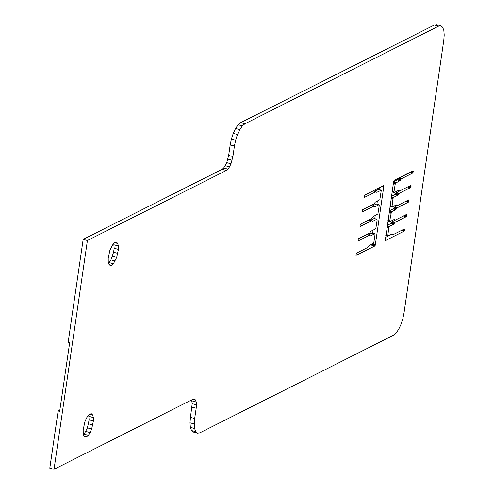 <?xml version="1.0" encoding="UTF-8"?>
<svg xmlns="http://www.w3.org/2000/svg" width="494" height="494" viewBox="0 0 494 494"><rect width="100%" height="100%" fill="white"/><g stroke="black" fill="none" stroke-linecap="round" stroke-linejoin="round"><path stroke-width="0.74" d="M375.946 191.728L364.628 197.304L364.276 196.822L364.961 195.013L383.498 185.67L383.863 186.003L375.286 245.117L374.73 246.049L355.976 255.423L356.384 253.2L367.592 247.531L368.876 245.746L373.273 243.499L373.828 242.566L375.014 234.675L374.785 233.748L370.42 235.928L369.376 235.286L358.267 240.887L357.922 240.208L358.601 238.602L369.71 233.001L370.994 231.223L375.391 228.969L375.872 228.259L377.157 219.929L376.903 219.219L372.538 221.398L371.494 220.762L360.385 226.357L360.04 225.678L360.719 224.072L371.828 218.472L373.242 216.594L377.904 213.933L379.25 205.615L379.022 204.689L374.662 206.869L373.612 206.233L362.51 211.833L362.158 211.352L362.843 209.542L373.946 203.942L375.36 202.065L379.83 199.73L381.294 190.246L376.78 192.339L375.946 191.728M373.168 190.968L375.854 191.678L373.168 190.968M373.094 190.962L375.736 191.703L373.094 190.962M194.685 418.48L194.241 423.938L194.611 428.483L195.748 431.663L197.544 433.164L193.302 432.046L191.505 430.546L190.363 427.366L189.999 422.827L190.443 417.362L194.685 418.48L196.18 408.235L196.458 404.821L196.229 401.986L195.519 399.998L194.395 399.059L192.963 399.263L54.031 469.3L87.413 240.498L226.345 170.461L227.932 169.139L229.531 166.83L230.982 163.755L232.896 156.561L234.434 146.033L230.185 144.921L228.654 155.443L226.74 162.637L223.689 168.028L222.096 169.343L83.165 239.386L68.147 342.348L69.666 342.743L59.657 411.385L58.131 410.983L49.789 468.182L54.031 469.3M197.544 433.164L199.829 432.843L393.539 335.185L396.083 333.073L398.646 329.375L400.961 324.453L402.82 318.791L404.024 312.943L443.773 40.502L444.211 35.037L443.847 30.492L442.71 27.318L440.907 25.818L438.623 26.139L244.919 123.79L242.369 125.902L239.812 129.601L237.491 134.522L235.638 140.185L234.434 146.033M394.132 180.359L413.169 171.023L412.638 173.079L401.431 178.748L400.023 180.625L395.354 183.286L394.008 191.604L394.243 192.53L398.602 190.351L399.646 190.987L410.755 185.386L411.076 186.287L410.421 187.677L399.313 193.278L397.898 195.155L393.533 197.378L392.977 198.699L391.97 206.974L396.602 204.849L397.528 205.516L408.637 199.916L408.958 200.817L408.303 202.207L397.195 207.807L395.78 209.684L391.415 211.907L389.772 220.664L390.001 221.584L394.366 219.404L395.41 220.046L406.519 214.445L406.84 215.341L406.179 216.736L395.077 222.331L393.662 224.208L389.291 226.431L388.735 227.753L387.796 236.095L392.242 233.934L393.286 234.576L404.395 228.975L404.74 229.654L404.265 231.081L385.332 240.652L393.632 181.619L394.132 180.359M93.378 420.999L93.341 417.554L92.693 415.059L91.513 413.818L89.945 413.966L88.173 415.497L86.413 418.227L84.882 421.82L83.177 429.817L83.214 433.263L83.857 435.751L85.036 436.999L86.604 436.85L88.377 435.313L90.136 432.59L91.674 428.996L93.378 420.999L89.13 419.881L87.426 427.878L84.134 434.201L88.377 435.313M108.89 264.154L110.069 265.402L111.638 265.247L113.41 263.716L116.708 257.399L118.412 249.396L118.375 245.956L117.726 243.462L116.547 242.214L114.978 242.369L113.206 243.9L109.915 250.223L108.211 258.22L108.248 261.659L108.89 264.154M374.73 246.049L370.58 244.857M374.829 245.981L370.673 244.808L374.829 245.981M375.032 245.722L370.673 244.808M371.451 244.419L375.125 245.537L371.043 244.623M375.212 245.333L371.488 244.4M371.957 244.166L375.286 245.117L371.531 244.376M372.488 243.894L375.347 244.888L372.025 244.129M375.391 244.66L372.254 244.011M385.499 237.367L391.736 234.224M368.882 245.74L370.488 244.931M372.655 233.187L373.1 230.124M374.773 218.657L375.218 215.594M376.891 204.127L377.342 201.07M379.015 189.603L379.275 187.8M383.19 185.824L383.863 186.003M382.998 185.923L383.881 186.195L382.918 185.96M382.702 186.071L383.875 186.417L382.436 186.207M382.331 186.257L383.85 186.658M84.134 434.201L83.579 434.677M84.326 436.251L86.604 436.85M191.647 399.924L192.209 403.709L190.443 417.362M58.131 410.983L59.842 410.125M230.185 144.921L231.396 139.067L233.248 133.405L235.57 128.489L238.127 124.791L240.671 122.673L434.38 25.021L436.665 24.7L440.907 25.818M113.762 243.419L114.163 248.284L113.583 252.255L110.928 259.875L108.612 263.08M88.729 415.022L89.13 419.881M89.618 414.256L92.693 415.059M89.093 416.442L93.341 417.554M88.55 423.852L92.798 424.97M114.163 248.284L118.412 249.396M113.583 252.255L117.831 253.373M87.426 427.878L91.674 428.996M85.894 431.472L90.136 432.59M192.876 399.306L195.519 399.998M191.981 400.869L196.229 401.986M192.209 403.709L196.458 404.821M191.938 407.124L196.18 408.235M232.896 156.561L228.654 155.443M222.096 169.343L226.345 170.461M227.932 169.139L223.689 168.028M229.531 166.83L225.289 165.712M230.982 163.755L226.74 162.637M232.143 160.217L227.895 159.099M83.165 239.386L87.413 240.498M109.168 262.598L113.41 263.716M109.359 264.648L111.638 265.247M114.651 242.653L117.726 243.462M114.126 244.839L118.375 245.956M112.459 256.281L116.708 257.399M110.928 259.875L115.17 260.986M368.246 234.934L372.062 233.032L374.866 233.767M404.061 231.26L401.461 230.451M387.253 225.357L390.939 223.498L392.353 221.621L403.579 215.927L406.278 216.662M389.371 210.827L393.063 208.968L394.471 207.091L405.698 201.398M391.495 196.297L395.181 194.438L396.589 192.561L407.822 186.868M393.613 181.767L397.3 179.909L398.714 178.031L409.94 172.338M364.838 195.105L373.013 190.987M374.606 191.351L378.423 189.449L381.226 190.184M362.72 209.635L370.895 205.516L373.73 206.208M372.488 205.881L376.298 203.979L379.102 204.714M360.601 224.165L368.777 220.046L371.611 220.732M370.37 220.41L374.18 218.509L376.984 219.237M358.483 238.695L366.653 234.576L369.493 235.261M244.919 123.79L240.671 122.673M238.127 124.791L242.369 125.902M235.57 128.489L239.812 129.601M233.248 133.405L237.491 134.522M231.396 139.067L235.638 140.185M438.623 26.139L434.38 25.021M189.999 422.827L194.241 423.938M190.363 427.366L194.611 428.483M191.505 430.546L195.748 431.663M372.062 233.032L374.785 233.748M371.97 233.063L374.693 233.773M390.939 223.498L393.662 224.208M387.191 225.783L389.389 226.363M366.653 234.576L369.376 235.286M392.353 221.621L395.077 222.331M403.462 216.02L406.179 216.736M374.18 218.509L376.903 219.219M374.088 218.533L376.811 219.25M393.063 208.968L395.78 209.684M389.309 211.259L391.514 211.833M368.777 220.046L371.494 220.762M394.471 207.091L397.195 207.807M405.58 201.49L408.303 202.207M376.298 203.979L379.022 204.689M376.206 204.003L378.929 204.72M395.181 194.438L397.898 195.155M391.433 196.729L393.632 197.304M370.895 205.516L373.612 206.233M396.589 192.561L399.313 193.278M407.698 186.96L410.421 187.677M378.423 189.449L381.14 190.165M378.33 189.474L381.047 190.19M397.3 179.909L400.023 180.625M393.551 182.2L395.75 182.78M398.714 178.031L401.431 178.748M409.822 172.431L412.539 173.147M412.768 170.912L413.169 171.023M412.595 171.004L413.206 171.165M412.367 171.115L413.225 171.338M412.107 171.245L413.219 171.542M411.811 171.393L413.194 171.758M411.502 171.554L413.157 171.986M411.181 171.714L413.095 172.215M410.872 171.869L413.021 172.437M410.576 172.017L412.935 172.641M410.31 172.153L412.842 172.82M410.082 172.27L412.743 172.968M409.915 172.363L412.638 173.079M398.584 178.13L401.307 178.847M398.454 178.291L401.177 179.007M397.559 179.649L400.276 180.366M397.429 179.81L400.146 180.526M393.539 182.292L395.651 182.848M393.514 182.422L395.552 182.959M393.49 182.595L395.453 183.107M393.465 182.792L395.354 183.286M393.434 183.008L395.268 183.49M393.397 183.237L395.194 183.712M393.366 183.472L395.138 183.941M393.329 183.706L395.095 184.169M392.248 191.141L394.008 191.604M390.124 205.671L391.89 206.134M391.211 198.23L392.977 198.699M388.006 220.201L389.772 220.664M389.093 212.76L390.859 213.223M385.888 234.724L387.654 235.187M386.969 227.289L388.735 227.753M392.211 191.357L393.99 191.82M392.187 191.549L393.984 192.024M392.162 191.715L394.002 192.197M392.143 191.845L394.033 192.339M392.131 191.931L394.089 192.444M392.125 191.975L394.156 192.506M398.084 190.61L399.43 190.968M398.053 190.628L399.529 191.011M410.644 185.441L411.051 185.546M410.471 185.528L411.088 185.695M410.248 185.645L411.101 185.868M409.989 185.775L411.101 186.065M409.693 185.923L411.076 186.287M409.384 186.077L411.033 186.516M409.063 186.238L410.977 186.744M408.754 186.399L410.903 186.96M408.458 186.547L410.817 187.164M408.186 186.683L410.718 187.35M407.964 186.794L410.619 187.498M407.797 186.893L410.52 187.609M396.466 192.66L399.189 193.376M396.336 192.821L399.059 193.537M395.435 194.179L398.158 194.895M395.305 194.34L398.028 195.056M391.415 196.822L393.533 197.378M391.396 196.952L393.434 197.489M391.372 197.118L393.329 197.637M391.347 197.316L393.236 197.816M391.31 197.538L393.15 198.02M391.279 197.767L393.076 198.242M391.242 198.001L393.02 198.471M390.093 205.887L391.866 206.35M390.069 206.078L391.866 206.554M390.044 206.245L391.878 206.727M390.025 206.375L391.915 206.869M390.013 206.461L391.97 206.974M390.007 206.504L392.038 207.035M395.966 205.14L397.312 205.492M395.935 205.152L397.411 205.541M408.526 199.971L408.933 200.076M408.353 200.058L408.97 200.218M408.13 200.169L408.983 200.397M407.865 200.305L408.983 200.595M407.575 200.453L408.958 200.817M407.266 200.607L408.915 201.046M406.945 200.768L408.853 201.274M406.63 200.928L408.779 201.49M406.334 201.077L408.699 201.694M406.068 201.212L408.6 201.873M405.84 201.324L408.501 202.021M405.679 201.422L408.402 202.132M394.348 207.19L397.065 207.9M394.218 207.35L396.935 208.067M393.317 208.709L396.04 209.419M393.187 208.869L395.91 209.586M389.297 211.352L391.415 211.907M389.278 211.481L391.31 212.019M389.253 211.648L391.211 212.167M389.223 211.846L391.118 212.346M389.192 212.068L391.032 212.55M389.161 212.297L390.958 212.766M389.124 212.531L390.896 213M387.975 220.417L389.747 220.88M387.944 220.608L389.747 221.077M387.92 220.775L389.76 221.256M387.901 220.898L389.797 221.398M387.889 220.991L389.852 221.503M387.883 221.034L389.92 221.565M393.841 219.669L395.194 220.021M393.817 219.682L395.293 220.071M406.408 214.501L406.815 214.606M406.235 214.587L406.846 214.748M406.012 214.699L406.865 214.927M405.747 214.834L406.858 215.125M405.457 214.983L406.84 215.341M405.142 215.137L406.797 215.569M404.827 215.298L406.735 215.798M404.512 215.458L406.661 216.02M404.216 215.606L406.574 216.224M403.95 215.742L406.482 216.403M403.721 215.853L406.383 216.551M392.224 221.713L394.947 222.43M392.094 221.88L394.817 222.596M391.199 223.239L393.916 223.949M391.069 223.399L393.792 224.115M387.179 225.875L389.291 226.431M387.16 226.011L389.192 226.542M387.135 226.178L389.093 226.69M387.105 226.376L389 226.876M387.074 226.592L388.914 227.079M387.037 226.826L388.84 227.296M387.006 227.061L388.778 227.524M385.857 234.94L387.629 235.41M385.826 235.138L387.623 235.607M385.802 235.298L387.642 235.786M385.783 235.428L387.679 235.928M385.771 235.514L387.728 236.033M385.765 235.558L387.796 236.095M391.723 234.199L393.076 234.551M391.693 234.212L393.175 234.601M404.29 229.031L404.691 229.136M404.117 229.117L404.728 229.278M403.888 229.228L404.747 229.451M403.629 229.364L404.74 229.654M403.339 229.506L404.716 229.871M403.024 229.667L404.679 230.099M402.703 229.827L404.617 230.328M402.394 229.982L404.543 230.55M402.097 230.136L404.456 230.754M401.832 230.266L404.364 230.933M401.603 230.383L404.265 231.081M401.443 230.476L404.16 231.192M398.003 178.97L400.727 179.686M398.362 190.468L399.127 190.665M395.885 193.5L398.609 194.216M396.244 204.998L397.003 205.195M393.767 208.03L396.491 208.746M394.126 219.527L394.885 219.725M391.649 222.559L394.366 223.269M392.008 234.057L392.767 234.255"/></g></svg>
